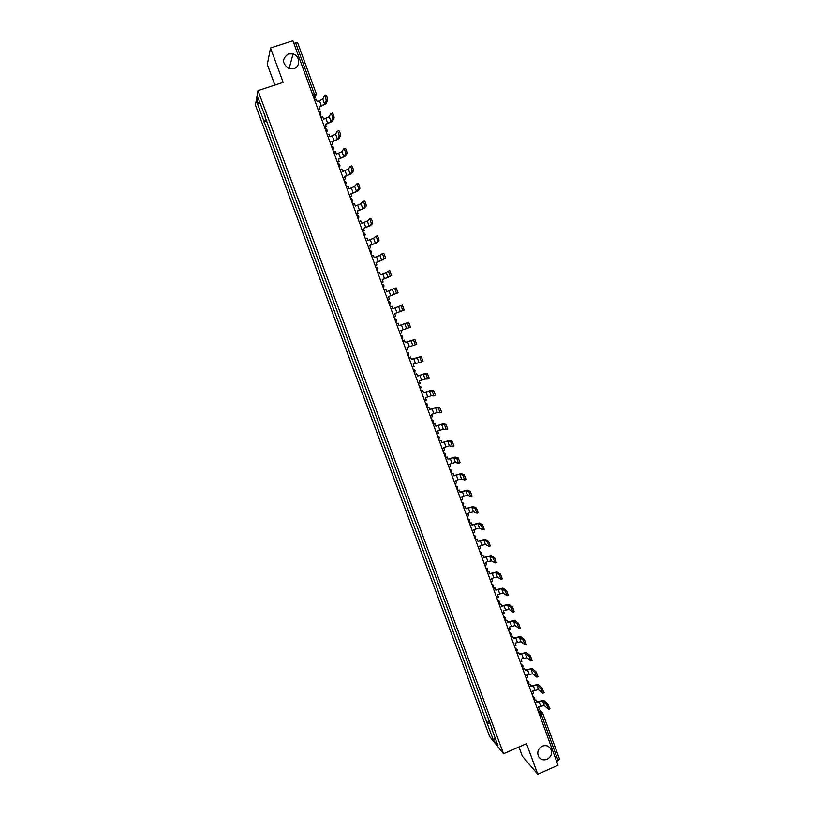 <?xml version="1.0" encoding="UTF-8"?>
<svg xmlns="http://www.w3.org/2000/svg" width="815" height="815" viewBox="0 0 815 815"><rect width="100%" height="100%" fill="white"/><g stroke="black" fill="none" stroke-linecap="round" stroke-linejoin="round"><path stroke-width="1.22" d="M542.281 746.183C545.744 744.941 548.526 745.766 550.614 748.649C552.59 753.121 551.409 756.677 547.089 759.295C543.574 760.558 540.773 759.702 538.684 756.748C536.779 752.286 537.982 748.761 542.281 746.183M288.449 53.933L293.043 53.922C300.103 55.756 300.704 66.789 293.848 68.664L288.724 68.501C281.98 63.427 281.888 58.568 288.449 53.933M518.961 746.988L522.354 756.198L537.757 774.25L558.02 765.265L292.911 40.75L270.519 48.004L267.3 64.477L274.899 85.076M258.019 90.628L255.421 105.033L489.652 736.536L503.548 753.743L258.019 90.628L283.162 82.356L270.519 48.004M537.757 774.25L526.51 743.688L503.548 753.743M559.477 759.04L558.143 760.65L541.303 714.623L537.727 709.804M556.584 761.342L558.143 760.65M293.838 43.287L297.587 42.706M266.536 119.927L263.999 121.313L257.082 102.639L257.968 97.841L265.374 116.8M491.965 728.457L265.007 116.84M491.71 728.732L498.036 745.817L493.381 740.071L487.146 723.251L489.947 722.997M263.999 121.313L487.146 723.251M266.892 120.915L263.866 121.924M489.316 721.285L486.524 722.498M257.082 102.639L260.077 103.546M495.123 737.952L493.381 740.071M326.194 100.663L326.224 100.54C325.827 97.851 325.195 96.18 324.319 95.528L322.811 99.155L324.665 104.228L326.194 100.663L327.63 100.184L326.092 103.75L319.134 107.04M325.755 95.049C326.642 95.701 327.273 97.372 327.671 100.051L327.63 100.184M318.186 109.821L319.938 109.241L319.032 106.765L324.665 104.228M319.938 109.241L318.288 110.096M314.519 99.817L316.281 99.226L317.188 101.702L322.811 99.155M332.683 118.44L332.714 118.297C332.326 115.659 331.695 113.998 330.809 113.316L329.229 116.718L331.073 121.771L332.683 118.44L334.119 117.961L332.5 121.292L325.531 124.522M332.245 112.837C333.141 113.509 333.773 115.17 334.15 117.818L334.119 117.961M324.584 127.323L326.336 126.733L325.44 124.267L331.073 121.771M326.336 126.733L324.676 127.578M320.937 117.35L322.689 116.759L323.596 119.224L329.229 116.718M339.142 136.166L339.183 136.013C338.806 133.416 338.174 131.755 337.288 131.052L335.627 134.231L337.461 139.273L339.142 136.166L340.578 135.677L338.887 138.784L331.909 141.963M338.724 130.573C339.611 131.276 340.252 132.927 340.619 135.524L340.578 135.677M330.971 144.785L332.724 144.184L331.827 141.728L337.461 139.273M332.724 144.184L331.063 145.009M327.335 134.832L329.087 134.241L329.983 136.696L335.627 134.231M345.601 153.831L345.642 153.678C345.265 151.111 344.633 149.471 343.736 148.738L341.994 151.692L343.838 156.714L345.601 153.831L347.027 153.342L345.254 156.225L338.266 159.343M343.869 148.697L345.173 148.249C346.069 148.982 346.701 150.622 347.078 153.189L347.027 153.342M337.339 162.185L339.091 161.584L338.194 159.139L343.838 156.714M339.091 161.584L337.42 162.389M333.712 152.262L335.454 151.661L336.361 154.117L341.994 151.692M352.029 171.456L352.08 171.282C351.713 168.766 351.071 167.126 350.175 166.372L348.362 169.092L350.185 174.104L352.029 171.456L353.455 170.956L351.601 173.626L344.602 176.672M350.297 166.331L351.601 165.883C352.508 166.637 353.139 168.277 353.506 170.793L353.455 170.956M343.696 179.534L345.438 178.933L344.541 176.488L350.185 174.104M345.438 178.933L343.757 179.718M340.069 169.642L341.811 169.041L342.707 171.486L348.362 169.092M358.437 189.019L358.498 188.846C358.131 186.37 357.5 184.74 356.593 183.956L354.698 186.452L356.522 191.454L358.437 189.019L359.863 188.52L357.928 190.965L350.929 193.96M356.695 183.925L358.019 183.467C358.926 184.241 359.558 185.871 359.924 188.357L359.863 188.52M350.022 196.843L351.764 196.232L350.868 193.797L356.522 191.454M351.764 196.232L350.083 196.996M346.416 186.971L348.158 186.37L349.044 188.815L354.698 186.452M364.835 206.541L364.896 206.358C364.539 203.913 363.897 202.293 362.991 201.488L361.014 203.76L362.838 208.752L366.251 206.042L364.244 208.253L357.235 211.197M363.082 201.458L364.417 200.989C365.324 201.794 365.966 203.414 366.312 205.859L366.251 206.042M356.338 214.101L358.07 213.489L357.184 211.054L362.838 208.752M358.07 213.489L356.389 214.233M352.742 204.259L354.474 203.648L355.36 206.083L361.014 203.76M371.202 224.003L371.273 223.819C370.927 221.415 370.285 219.805 369.368 218.97L367.321 221.028L369.134 225.989L372.628 223.504L370.54 225.5L363.521 228.383M369.45 218.94L370.784 218.471C371.711 219.296 372.343 220.916 372.689 223.32L372.628 223.504M362.634 231.307L364.366 230.686L363.48 228.271L369.134 225.989M364.366 230.686L362.675 231.409M359.048 221.497L360.77 220.885L361.666 223.31L367.321 221.028M377.559 241.423L377.64 241.23C377.294 238.866 376.652 237.257 375.735 236.401L373.606 238.235L375.42 243.196L378.975 240.914L376.815 242.697L369.786 245.519M375.797 236.381L377.151 235.902C378.079 236.747 378.71 238.357 379.057 240.731L378.975 240.914M368.91 248.463L370.631 247.842L369.755 245.427L375.42 243.196M370.631 247.842L368.94 248.544M365.334 238.673L367.056 238.062L367.942 240.486L373.606 238.235M383.906 258.783L383.977 258.589C383.641 256.267 382.999 254.657 382.072 253.781L379.872 255.401L381.685 260.342L385.312 258.274L376.031 262.603M382.123 253.76L383.488 253.271C384.415 254.148 385.057 255.757 385.393 258.09L385.312 258.274M375.175 265.568L376.897 264.946L376.01 262.542L381.685 260.342M376.897 264.946L375.195 265.629M371.599 255.808L373.321 255.197L374.207 257.611L379.872 255.401M390.222 276.102L388.398 271.11L386.127 272.505L387.93 277.436L391.628 275.592L382.266 279.647M388.429 271.1L389.815 270.6L391.628 275.592M381.41 282.622L383.132 282L382.255 279.606L387.93 277.436M383.132 282L381.43 282.673M377.854 272.903L379.576 272.281L380.452 274.686L386.127 272.505M387.634 299.635L389.346 299.013L388.47 296.619L396.518 293.369L394.704 288.388L396.11 287.878L398.015 292.656L388.48 296.64M389.346 299.013L387.645 299.655M384.089 289.936L385.801 289.315L386.677 291.709L394.704 288.388M402.804 310.586L401 305.625L402.396 305.105L404.209 310.067L394.684 313.581L404.209 310.067M393.849 316.597L395.55 315.965L394.684 313.581M390.304 306.929L392.015 306.297L392.891 308.691L401 305.625M409.069 327.752L407.266 322.801L408.661 322.282L410.475 327.233L400.868 330.503L401.734 332.887L400.033 333.518M398.209 323.239L396.498 323.861L398.209 323.239L399.085 325.623L407.266 322.801M408.661 322.282L399.075 325.613M415.324 344.867L413.521 339.937L414.916 339.417L416.72 344.348L407.042 347.373L407.907 349.747L406.206 350.379M402.691 340.762L404.393 340.13L405.259 342.504L413.521 339.937M404.393 340.13L402.671 340.731M414.916 339.417L405.249 342.473M412.359 367.198L414.061 366.567L413.195 364.193L421.549 361.931L419.756 357.021L421.151 356.491L423.056 361.218L421.589 361.921M408.855 357.612L410.546 356.97L411.422 359.344L419.756 357.021M410.546 356.97L408.835 357.551M421.151 356.491L411.392 359.283M418.503 383.977L420.194 383.335L419.328 380.972L425.022 379.016L427.763 378.955L425.97 374.054L427.366 373.525L429.281 378.231L427.814 378.934M414.998 374.411L416.689 373.769L417.555 376.133L423.25 374.177L425.97 374.054M416.689 373.769L414.967 374.329M427.366 373.525L424.625 373.657L417.524 376.051M424.615 400.695L426.306 400.053L425.44 397.7L431.145 395.784L433.957 395.927L432.174 391.037L433.56 390.507L435.475 395.204L434.028 395.896M421.131 391.159L422.822 390.517L423.678 392.881L429.383 390.956L432.174 391.037M422.822 390.517L421.09 391.057M433.56 390.507L430.748 390.426L423.647 392.769M430.717 417.372L432.408 416.73L431.543 414.377L437.248 412.502L440.131 412.848L438.348 407.979L439.733 407.439L441.659 412.125L440.212 412.818M427.243 407.867L428.924 407.225L429.79 409.568L435.495 407.683L438.348 407.979M428.924 407.225L427.192 407.745M439.733 407.439L436.86 407.154L429.739 409.446M436.809 434.008L438.49 433.356L437.635 431.013L443.34 429.169L446.294 429.729L444.521 424.86L445.897 424.33L447.822 429.006L446.386 429.688M433.336 424.523L435.016 423.871L435.882 426.225L441.587 424.36L444.521 424.86M435.016 423.871L433.285 424.381M445.897 424.33L442.953 423.841L435.821 426.072M442.871 450.593L444.552 449.941L443.696 447.598L449.411 445.795L452.437 446.559L450.664 441.71L452.04 441.17L453.965 445.836L452.549 446.508M439.417 441.139L441.098 440.487L441.954 442.82L447.659 440.997L450.664 441.71M441.098 440.487L439.356 440.966M452.04 441.17L449.024 440.467L441.893 442.657M448.922 467.127L450.603 466.475L449.748 464.143L455.463 462.37L458.56 463.338L456.797 458.499L458.162 457.959L460.088 462.614L458.682 463.287M445.479 457.704L447.15 457.042L448.005 459.375L453.721 457.592L456.797 458.499M447.15 457.042L445.408 457.51M458.162 457.959L455.076 457.052L447.934 459.191M454.964 483.621L456.634 482.959L455.779 480.636L458.02 479.76L461.504 478.894L464.662 480.066L462.9 475.247L464.275 474.707L466.037 479.526M451.52 474.218L453.191 473.556L454.047 475.889L459.762 474.136L462.9 475.247M453.191 473.556L451.449 474.014M464.275 474.707L461.117 473.596L453.965 475.675M460.974 500.074L462.645 499.401L461.799 497.089L464.03 496.203L467.525 495.377L470.754 496.753L469.002 491.944L470.367 491.394L472.119 496.203M457.551 490.691L459.212 490.029L460.068 492.352L465.783 490.63L469.002 491.944M459.212 490.029L457.46 490.467M470.367 491.394L467.138 490.09L459.976 492.117M466.985 516.466L468.645 515.803L467.8 513.491L470.021 512.604L473.525 511.82L477.009 513.226L475.074 508.591L476.439 508.051L478.191 512.839M463.562 507.113L465.222 506.451L466.068 508.764L471.793 507.083L475.074 508.591M465.222 506.451L463.47 506.869M476.439 508.051L473.138 506.543L465.976 508.509M472.965 532.827L474.625 532.154L473.78 529.852L476.001 528.955L479.505 528.212L483.071 529.821L481.135 525.196L482.5 524.646L484.242 529.424M469.552 523.495L471.213 522.833L472.058 525.135L477.784 523.485L481.135 525.196M471.213 522.833L469.45 523.23M482.5 524.646L479.128 522.945L471.956 524.86M478.935 549.137L480.585 548.464L479.75 546.162L481.96 545.266L485.475 544.552L489.122 546.376L487.176 541.751L488.542 541.201L490.273 545.968M475.532 539.836L477.183 539.163L478.028 541.466L483.764 539.846L487.176 541.751M477.183 539.163L475.42 539.54M488.542 541.201L485.098 539.296L477.916 541.17M484.884 565.396L486.535 564.724L485.699 562.432L487.91 561.525L491.435 560.852L495.153 562.88L493.207 558.265L494.562 557.715L496.294 562.462M481.492 556.125L483.142 555.453L483.978 557.745L489.713 556.156L493.207 558.265M483.142 555.453L481.38 555.81M494.562 557.715L491.058 555.606L483.865 557.429M490.824 581.615L492.464 580.942L491.628 578.65L493.839 577.743L497.374 577.112L501.164 579.343L499.218 574.728L500.563 574.178L502.295 578.915M487.431 572.375L489.082 571.692L489.917 573.984L495.663 572.425L499.218 574.728M489.082 571.692L487.309 572.038M500.563 574.178L496.997 571.875L489.795 573.648M496.743 597.792L498.383 597.11L497.547 594.828L499.748 593.921L503.293 593.32L507.154 595.755L505.208 591.15L506.553 590.59L508.285 595.317M493.36 588.573L495.011 587.89L495.846 590.172L501.582 588.654L505.208 591.15M495.011 587.89L493.238 588.216M506.553 590.59L502.916 588.094L495.714 589.816M502.641 613.919L504.281 613.237L503.446 610.965L505.646 610.048L509.192 609.488L513.134 612.126L511.188 607.521L512.533 606.961L514.245 611.678M499.279 604.73L500.919 604.037L501.745 606.319L507.49 604.832L511.188 607.521M500.919 604.037L499.137 604.353M512.533 606.961L508.825 604.272L501.612 605.942M508.529 630.005L510.159 629.323L509.334 627.051L515.08 625.604L519.094 628.457L517.138 623.852L518.483 623.281L520.204 627.988M505.168 620.836L506.808 620.154L507.633 622.416L513.389 620.959L517.138 623.852M506.808 620.154L505.025 620.439M518.483 623.281L514.713 620.409L507.49 622.018M514.397 646.05L516.027 645.358L515.202 643.096L520.948 641.68L525.043 644.726L523.087 640.132L524.422 639.561L526.154 644.268M511.046 636.902L512.686 636.209L513.511 638.471L519.257 637.055L523.087 640.132M512.686 636.209L510.893 636.484L511.413 634.019M524.422 639.561L520.581 636.495L513.358 638.064M520.245 662.045L521.875 661.352L521.05 659.101L526.806 657.715L530.973 660.965L529.006 656.37L530.351 655.8L532.083 660.496M516.914 652.927L518.544 652.234L519.369 654.486L525.125 653.1L529.006 656.37M518.544 652.234L516.944 652.408M530.351 655.8L526.439 652.54L519.206 654.048M526.082 677.999L527.712 677.306L526.887 675.054L532.643 673.71L536.881 677.153L534.915 672.558L536.25 671.988L537.992 676.684M522.761 668.901L524.381 668.208L525.206 670.46L530.962 669.095L534.915 672.558M524.381 668.208L522.945 668.3M536.25 671.988L532.287 668.534L525.043 670.001M531.91 693.911L533.53 693.208L532.715 690.967L538.471 689.653L542.78 693.3L540.814 688.706L542.148 688.125L543.89 692.821M528.589 684.834L530.208 684.142L531.034 686.383L536.79 685.058L540.814 688.706M530.208 684.142L528.894 684.162M542.148 688.125L538.104 684.488L530.86 685.904M537.717 709.773L539.326 709.07L538.511 706.839L544.277 705.545L548.658 709.396L546.692 704.802L548.016 704.231L549.779 708.918M534.406 700.727L536.025 700.024L536.841 702.265L542.607 700.971L546.692 704.802M536.025 700.024L534.813 699.983M548.016 704.231L543.921 700.401L536.657 701.766M538.705 712.473L539.917 711.953L542.759 713.217L539.734 715.305M314.244 99.063L315.028 96.985L314.396 94.245L295.56 42.726M313.683 97.535L315.008 97.087L316.383 94.02L312.695 94.815M315.273 96.985L314.356 99.359M320.061 114.946L320.621 112.439M326.479 132.488L327.039 129.993M332.877 149.991L333.437 147.495M339.264 167.442L339.824 164.946M345.631 184.842L346.192 182.346M351.978 202.191L352.538 199.695M358.315 219.49L358.865 217.004M356.827 215.425L358.111 215.944L358.274 219.378M364.621 236.737L365.181 234.251M363.144 232.683L364.478 233.243L364.58 236.625M370.917 253.934L371.467 251.458M369.44 249.899L370.815 250.49L370.876 253.832M377.192 271.089L377.742 268.614M375.715 267.065L377.131 267.687L377.151 270.977M383.447 288.194L384.008 285.719M381.98 284.18L383.427 284.832L383.417 288.082M389.692 305.248L390.242 302.772M388.225 301.244L389.702 301.917L389.652 305.146M395.917 322.251L396.467 319.786L394.45 318.257M402.121 339.203L402.773 337.96M400.664 335.23L402.671 336.748M408.305 356.114L408.947 354.933M406.848 352.151L408.855 353.659M414.478 372.975L415.1 371.854M413.032 369.022L415.029 370.519M419.185 385.841L421.172 387.339M426.765 406.563L427.345 405.585M425.318 402.62L427.305 404.108M432.877 423.28L433.437 422.384M431.441 419.358L433.427 420.825M437.553 436.035L439.53 437.502M445.061 456.573L445.55 455.87M443.635 452.671L445.611 454.138M451.133 473.158L451.561 472.557M449.707 469.267L451.673 470.713M455.758 485.811L457.724 487.248M461.799 502.305L463.45 503.171L463.511 505.799M463.45 503.171L463.755 503.741M467.82 518.758L469.471 519.634L469.44 522.364M469.471 519.634L469.766 520.184M473.821 535.16L475.766 536.586M479.811 551.521L481.747 552.937M485.771 567.831L487.716 569.237M491.73 584.1L493.666 585.506M497.67 600.329L499.595 601.715M503.589 616.507L505.514 617.892M509.487 632.644L511.178 633.561M515.375 648.73L517.291 650.095M521.243 664.775L523.159 666.14M527.101 680.78L529.006 682.135M532.939 696.733L534.844 698.078M319.541 100.917L321.385 105.981M325.939 118.44L327.783 123.483M332.326 135.901L334.17 140.934M338.694 153.322L340.527 158.334M345.04 170.681L346.874 175.683M351.377 188L353.19 192.992M357.683 205.268L359.507 210.239M363.979 222.495L365.792 227.446M370.255 239.661L372.058 244.602M376.51 256.776L378.313 261.707M382.755 273.85L384.548 278.771M397.924 292.85L396.518 293.369M388.979 290.873L390.772 295.774M392.361 289.57L394.154 294.49M395.183 307.856L396.966 312.736M398.576 306.593L400.359 311.493M401.367 324.778L403.15 329.657M404.77 323.555L406.553 328.445M407.541 341.658L409.313 346.518M410.943 340.476L412.726 345.346M413.694 358.488L415.467 363.337M417.107 357.347L418.879 362.206M419.827 375.277L421.589 380.106M423.25 374.177L425.022 379.016M425.95 392.015L427.712 396.834M429.383 390.956L431.145 395.784M432.042 408.702L433.804 413.511M435.495 407.683L437.248 412.502M438.134 425.349L439.886 430.147M441.587 424.36L443.34 429.169M444.195 441.944L445.948 446.722M447.659 440.997L449.411 445.795M450.247 458.499L451.989 463.266M453.721 457.592L455.463 462.37M456.278 475.002L458.02 479.76M459.762 474.136L461.504 478.894M462.299 491.465L464.03 496.203M465.783 490.63L467.525 495.377M468.299 507.877L470.021 512.604M471.793 507.083L473.525 511.82M474.279 524.239L476.001 528.955M477.784 523.485L479.505 528.212M480.249 540.559L481.96 545.266M483.764 539.846L485.475 544.552M486.198 556.839L487.91 561.525M489.713 556.156L491.435 560.852M492.128 573.067L493.839 577.743M495.663 572.425L497.374 577.112M498.047 589.255L499.748 593.921M501.582 588.654L503.293 593.32M503.945 605.402L505.646 610.048M507.49 604.832L509.192 609.488M509.833 621.499L511.525 626.134M513.389 620.959L515.08 625.604M515.701 637.554L517.393 642.179M519.257 637.055L520.948 641.68M521.549 653.559L523.23 658.174M525.125 653.1L526.806 657.715M527.386 669.523L529.067 674.127M530.962 669.095L532.643 673.71M533.204 685.446L534.885 690.03M536.79 685.058L538.471 689.653M539.01 701.328L540.681 705.902M542.607 700.971L544.277 705.545M550.614 748.649L548.78 746.723M293.043 53.922L289.111 68.643M320.02 114.844C321.161 113.346 320.957 112.083 319.388 111.054M326.438 132.387C327.559 130.95 327.386 129.707 325.919 128.668M332.846 149.879C333.946 148.503 333.804 147.281 332.408 146.231M339.223 167.33C340.313 165.995 340.191 164.803 338.877 163.733M345.591 184.73L345.315 181.195M351.937 202.079L351.734 198.595M395.876 322.149L395.947 318.96M402.08 339.111L402.182 335.953M408.274 356.023L408.397 352.895M414.448 372.893L414.591 369.786M420.601 389.713L420.764 386.626M426.734 406.481L426.917 403.425M432.857 423.209L433.05 420.163M438.959 439.886L439.163 436.86M445.041 456.522L445.265 453.517M451.113 473.108L451.347 470.112M457.164 489.652L457.409 486.667M475.227 539L475.481 536.046M481.207 555.361L481.471 552.417M487.176 571.672L487.452 568.738M493.136 587.941L493.411 585.007M492.199 584.172L491.598 583.754M499.065 604.17L499.351 601.236M498.24 600.421L497.496 599.871M504.994 620.347L505.269 617.424M504.251 616.629L503.385 615.957M510.231 632.786L509.253 631.992M516.781 652.57L517.067 649.657M516.19 648.913L515.1 647.986M522.659 668.616L522.945 665.702M522.13 664.979L520.938 663.93M528.507 684.62L528.792 681.707M528.039 681.014L526.755 679.832M534.355 700.584L534.64 697.66M533.937 696.998L532.562 695.684M313.653 97.443L315.028 96.985L316.383 94.02L297.587 42.604M538.929 709.244L541.812 712.055M559.559 759.162L542.484 712.697M326.224 100.54L327.671 100.051M332.714 118.297L334.15 117.818M339.183 136.013L340.619 135.524M345.642 153.678L347.078 153.189M352.08 171.282L353.506 170.793M358.498 188.846L359.924 188.357M364.896 206.358L366.312 205.859M371.273 223.819L372.689 223.32M377.64 241.23L379.057 240.731M383.977 258.589L385.393 258.09M390.304 275.908L391.72 275.399M396.61 293.166L398.015 292.656M402.905 310.383L404.311 309.873M409.181 327.548L410.577 327.029M415.426 344.674L416.832 344.144M421.671 361.738L423.056 361.218M427.885 378.761L429.281 378.231M434.089 395.733L435.475 395.204M440.273 412.655L441.659 412.125M446.437 429.536L447.822 429.006M452.59 446.365L453.965 445.836M458.723 463.154L460.088 462.614M464.835 479.892L466.2 479.352M470.927 496.579L472.303 496.04M477.009 513.226L478.374 512.676M483.071 529.821L484.436 529.271M489.122 546.376L490.477 545.826M495.153 562.88L496.508 562.33M501.164 579.343L502.519 578.782M507.154 595.755L508.509 595.195M513.134 612.126L514.479 611.566M519.094 628.457L520.439 627.886M525.043 644.726L526.388 644.166M530.973 660.965L532.307 660.394M536.881 677.153L538.216 676.582M542.78 693.3L544.114 692.73M548.658 709.396L549.993 708.826"/></g></svg>
